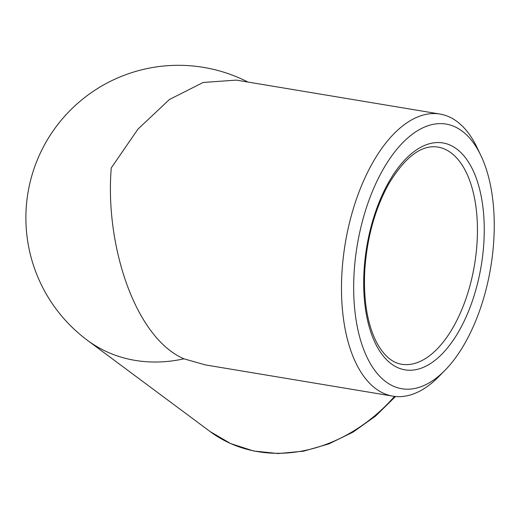 <?xml version="1.0" encoding="UTF-8"?>
<svg xmlns="http://www.w3.org/2000/svg" width="520" height="520" viewBox="0 0 520 520"><rect width="100%" height="100%" fill="white"/><g stroke="black" fill="none" stroke-linecap="round" stroke-linejoin="round"><path stroke-width="0.78" d="M480.831 155.428L477.041 147.517A143 72.118 99.5 0 0 457.009 121.517A143 72.118 99.5 0 0 439.926 114.042L236.314 80.112L203.164 82.466L169.448 99.489L137.982 129.09L111.267 167.908C104.865 244.023 134.544 337.454 183.969 358.826L205.348 364.904L392.912 396.156A143 72.118 99.5 0 0 438.88 376.526L445.029 370.272A134.154 67.652 99.5 0 0 480.831 155.428A134.154 67.652 99.5 0 0 462.033 131.04A134.154 67.652 99.5 0 0 354.309 269.783A134.154 67.652 99.5 0 0 445.029 370.272M439.926 114.042A143 72.118 99.5 0 0 345.287 243.243A143 72.118 99.5 0 0 392.912 396.156M450.996 152.809A110.097 55.523 99.5 0 0 437.853 147.056C421.531 144.573 405.158 156.858 388.739 183.911C374.731 209.411 366.717 238.686 364.696 271.758C363.467 300.898 367.471 324.506 376.695 342.57C383.812 355.55 392.132 362.778 401.654 364.254A110.097 55.523 99.5 0 0 471.79 278.428A110.097 55.523 99.5 0 0 450.996 152.809M183.969 358.826A152.568 127.543 126.6 0 1 87.406 340.294A152.568 152.568 0 0 1 48.88 137.332A152.568 152.568 0 0 1 247.936 82.05M394.518 396.39A152.568 127.543 126.6 0 1 210.119 431.554L87.406 340.294M456.606 148.902A115.031 58.013 99.5 0 0 363.766 277.459A115.031 58.013 99.5 0 0 451.503 342.706A115.031 58.013 99.5 0 0 456.606 148.902M395.493 396.494L375.538 416.117L353.067 432.107L328.815 443.924L303.602 451.159L278.278 453.557L253.695 451.016L230.705 443.599L210.119 431.554"/></g></svg>
